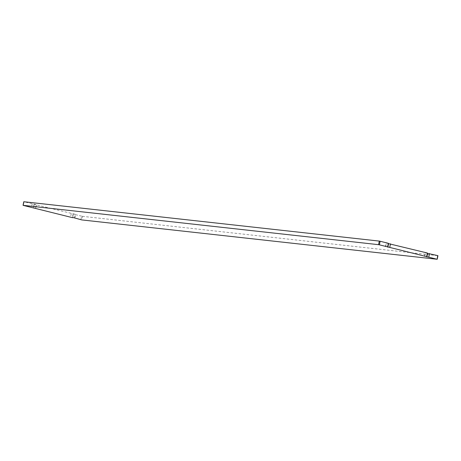 <?xml version="1.0" encoding="UTF-8"?>
<svg xmlns="http://www.w3.org/2000/svg" width="461" height="461" viewBox="0 0 461 461"><rect width="100%" height="100%" fill="white"/><g stroke="black" fill="none" stroke-linecap="round" stroke-linejoin="round"><path stroke-width="0.35" stroke-dasharray="2.31 1.73" d="M80.865 219.747L81.591 216.163L82.427 216.324L81.701 219.909M437.109 259.261L437.841 255.676L82.427 216.324M81.591 216.163L73.397 214.123L75.552 214.33L74.82 217.915M74.578 217.915L75.304 214.33L34.373 204.396L36.523 204.609L35.797 208.193M35.555 208.193L36.281 204.609L34.137 204.073L24.03 201.82L23.304 205.404M388.329 243.293L386.18 243.085L385.448 246.67M385.696 246.67L386.422 243.085L388.571 243.615M427.359 253.02L425.203 252.807L424.477 256.391M424.719 256.391L425.445 252.807L427.595 253.343M72.671 217.707L73.397 214.123M71.253 213.587L70.521 217.171M32.224 203.866L31.498 207.45M33.641 207.98L34.373 204.396M73.161 213.8L72.429 217.385M34.137 204.073L33.405 207.657"/><path stroke-width="0.69" d="M427.301 253.302L437.696 255.596L437.109 259.261L81.701 219.909L72.729 217.425M23.891 201.739L379.299 241.091L378.573 244.676L23.159 205.324L23.891 201.739M437.109 259.261L379.409 244.837L380.135 241.253L379.299 241.091M380.135 241.253L388.329 243.293L387.603 246.877M388.271 243.575L427.359 253.02L426.627 256.604M23.304 205.404L72.671 217.707M378.573 244.676L379.409 244.837M429.502 253.55L428.776 257.134M390.479 243.829L389.747 247.413M426.863 256.927L427.595 253.343M387.839 247.2L388.571 243.615M23.782 201.739L23.05 205.324M437.95 255.676L437.218 259.261"/></g></svg>

